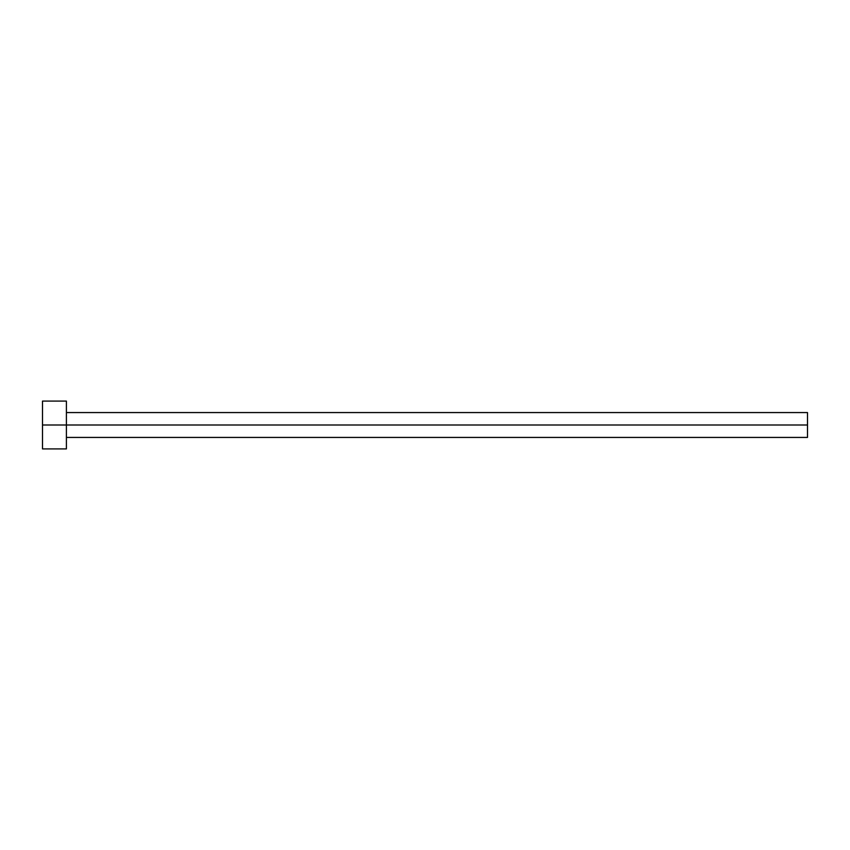 <?xml version="1.0" encoding="UTF-8"?>
<svg xmlns="http://www.w3.org/2000/svg" width="850" height="850" viewBox="0 0 850 850"><rect width="100%" height="100%" fill="white"/><g stroke="black" fill="none" stroke-linecap="round" stroke-linejoin="round"><path stroke-width="0.64" stroke-dasharray="4.25 3.19" d="M66.406 425L807.5 425L807.5 437.431L807.5 425L66.406 425L66.406 448.906L66.406 425L42.5 425L66.406 425L66.406 401.094L66.406 425M42.5 448.906L42.5 401.094L42.5 448.906M807.5 412.569L807.5 425L807.5 412.569"/><path stroke-width="1.27" d="M42.5 448.906L42.5 401.094L42.5 425L807.5 425L807.5 437.431L807.5 425L42.5 425L42.5 448.906L66.406 448.906L66.406 401.094L66.406 448.906M807.5 425L807.5 412.569L807.5 425M66.406 437.431L807.5 437.431M42.5 401.094L66.406 401.094M66.406 412.569L807.5 412.569"/></g></svg>
